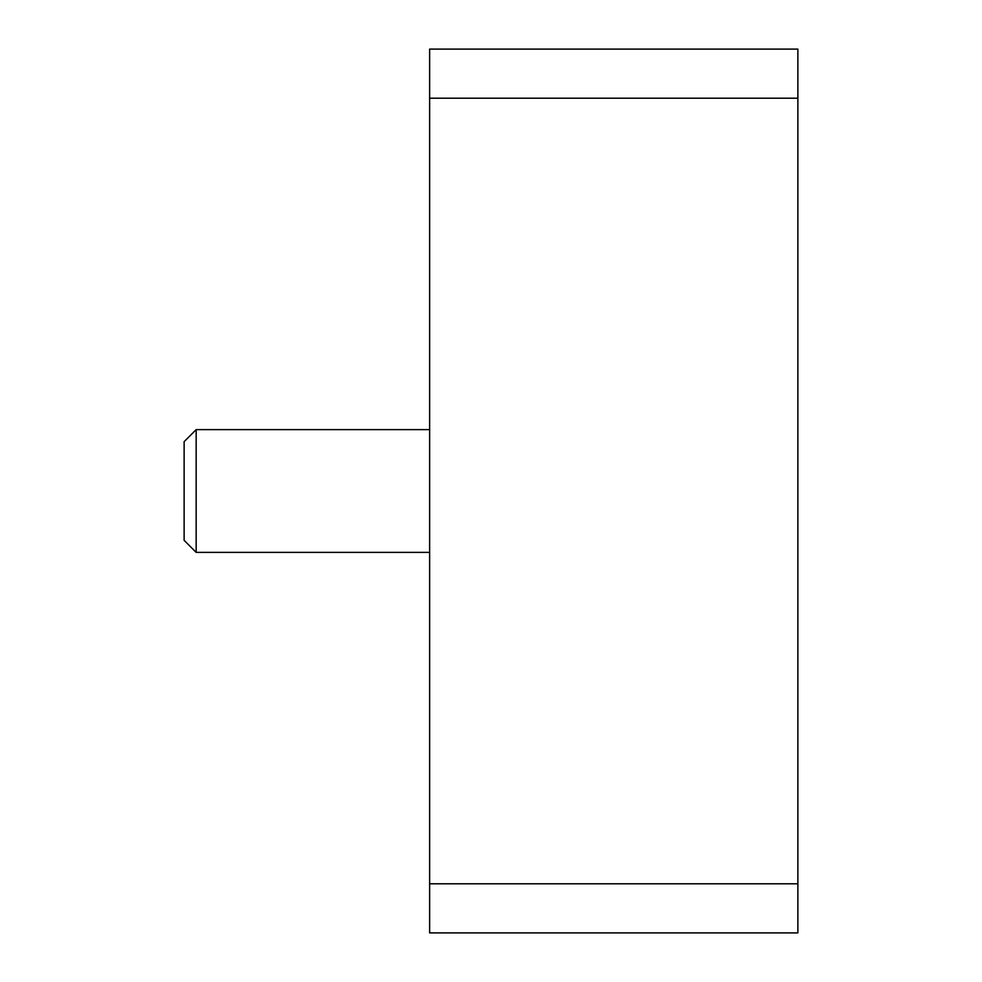 <?xml version="1.0" encoding="UTF-8"?>
<svg xmlns="http://www.w3.org/2000/svg" width="982" height="982" viewBox="0 0 982 982"><rect width="100%" height="100%" fill="white"/><g stroke="black" fill="none" stroke-linecap="round" stroke-linejoin="round"><path stroke-width="1.47" d="M429.625 98.2L429.625 932.9L797.875 932.9L797.875 49.1L429.625 49.1L429.625 98.2L797.875 98.2M429.625 883.8L797.875 883.8M429.625 552.375L196.167 552.375L196.167 429.625L429.625 429.625M196.167 552.375L184.125 540.333L184.125 441.667L196.167 429.625"/></g></svg>
